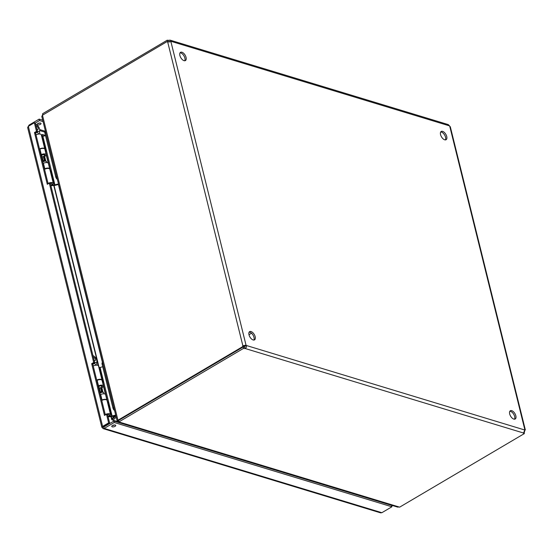 <?xml version="1.0" encoding="UTF-8"?>
<svg xmlns="http://www.w3.org/2000/svg" width="553" height="553" viewBox="0 0 553 553"><rect width="100%" height="100%" fill="white"/><g stroke="black" fill="none" stroke-linecap="round" stroke-linejoin="round"><path stroke-width="0.83" d="M103.169 428.63L380.575 512.845L381.867 512.707L104.213 428.416L103.169 428.63L101.8 427.179L27.65 127.549L28.341 126.312L34.362 122.759L36.491 131.372L34.486 132.554L47.295 184.308L49.3 183.126L93.692 362.498L91.68 363.68L104.489 415.434L106.501 414.252L108.63 422.858L102.609 426.411L28.341 126.312M114.25 422.499L113.897 421.068L391.545 505.366L391.897 506.79L114.25 422.499L104.213 428.416L103.494 426.771L102.312 427.469L102.609 426.411L103.653 426.729L109.674 423.176L108.63 422.858M28.224 126.409L29.136 125.033L29.309 125.738M113.897 421.068L103.86 426.985L103.494 426.771L103.985 426.916M39.92 123.008A2.06 0.871 -13.9 0 1 37.791 123.533M42.712 120.195L39.166 119.116L29.136 125.033M391.724 506.085L392.609 505.566M112.245 426.826A2.06 0.871 166.1 0 0 114.561 426.584A2.06 0.871 166.1 0 0 115.75 425.437A2.06 0.871 166.1 0 0 113.545 425.091A2.06 0.871 166.1 0 0 111.761 426.425A2.06 0.871 166.1 0 0 112.245 426.826M391.897 506.79L381.867 512.707M34.362 122.759L35.406 123.077L37.535 131.69L35.53 132.872L48.139 183.817M106.501 414.252L107.538 414.57L109.674 423.176M91.68 363.68L92.724 363.998L105.333 414.944M93.692 362.498L94.736 362.809L92.724 363.998M49.3 183.126L50.344 183.444L94.736 362.809M34.486 132.554L35.53 132.872M36.491 131.372L37.535 131.69M35.288 123.043L39.519 120.547L39.166 119.116M37.521 124.874A2.06 0.871 -13.9 0 1 37.03 124.473A2.06 0.871 -13.9 0 1 38.821 123.139A2.06 0.871 -13.9 0 1 41.026 123.485A2.06 0.871 -13.9 0 1 39.837 124.632A2.06 0.871 -13.9 0 1 37.521 124.874M39.519 120.547L43.065 121.619M112.515 425.485A2.06 0.871 166.1 0 0 114.644 424.96M514.518 419.195A4.79 2.509 59.5 0 0 514.663 416.52A4.79 2.509 59.5 0 0 509.838 411.266M253.841 340.06A4.79 2.509 59.5 0 0 253.993 337.378A4.79 2.509 59.5 0 0 249.161 332.125M445.393 139.895A4.79 2.509 59.5 0 0 445.545 137.22A4.79 2.509 59.5 0 0 440.72 131.967M184.723 60.761A4.79 2.509 59.5 0 0 184.868 58.079A4.79 2.509 59.5 0 0 180.043 52.825M524.762 430.006L246.251 345.452L245.062 346.157A1.535 0.802 59.5 0 0 244.841 345.874L246.03 345.176A1.535 0.802 -120.5 0 1 246.251 345.452C246.735 346.828 246.341 347.837 245.062 348.48A1.535 0.65 -13.9 0 1 243.576 348.349L243.223 346.918A1.535 0.65 166.1 0 0 244.709 347.056L245.062 348.48L523.573 433.034L524.762 430.006A1.535 0.802 -120.5 0 1 524.873 429.826L525.35 429.999L450.336 126.872L449.72 126.153A1.535 0.802 -120.5 0 1 449.492 125.87L448.269 124.598L170.172 40.169L170.988 41.316A1.535 0.802 -120.5 0 1 170.877 41.496L167.704 42.042A1.535 1.134 -73.1 0 0 167.704 42.042L242.857 345.722L246.03 345.176L170.877 41.496M515.852 415.815A4.79 2.509 -120.5 0 1 515.202 419.008A4.79 2.509 -120.5 0 1 510.613 416.153A4.79 2.509 -120.5 0 1 510.336 410.755A4.79 2.509 -120.5 0 1 515.852 415.815M255.175 336.68A4.79 2.509 -120.5 0 1 254.525 339.867A4.79 2.509 -120.5 0 1 249.935 337.019A4.79 2.509 -120.5 0 1 249.666 331.62A4.79 2.509 -120.5 0 1 255.175 336.68M446.734 136.515A4.79 2.509 -120.5 0 1 446.084 139.709A4.79 2.509 -120.5 0 1 441.488 136.854A4.79 2.509 -120.5 0 1 441.218 131.455A4.79 2.509 -120.5 0 1 446.734 136.515M186.057 57.381A4.79 2.509 -120.5 0 1 185.407 60.567A4.79 2.509 -120.5 0 1 180.817 57.719A4.79 2.509 -120.5 0 1 180.541 52.321A4.79 2.509 -120.5 0 1 186.057 57.381M243.894 346.033A1.535 1.134 -73.1 0 0 243.679 346.987L242.636 346.669A1.535 1.134 -73.1 0 1 242.857 345.722L244.841 345.874M245.062 346.157L244.709 347.056M169.336 41.765L169.149 41.71A1.535 0.65 -13.9 0 1 167.663 41.579L167.31 40.155A1.535 0.65 166.1 0 0 168.796 40.286L169.149 41.71L169.799 42.014M242.636 346.669L117.962 420.225L42.477 115.211L167.13 41.558L168.174 41.876A1.535 1.134 -73.1 0 0 168.23 41.966M524.05 432.398L524.348 433.587L399.632 507.163L119.545 422.133L118.867 421.925L118.515 420.501L243.223 346.918M168.796 40.286L170.172 40.169M449.72 126.153L524.873 429.826L524.555 431.243M117.962 420.225L118.632 420.432M524.348 433.587A1.535 0.65 -13.9 0 1 523.553 433.227A1.535 0.65 -13.9 0 1 523.573 433.034M118.867 421.925L243.576 348.349M167.31 40.155L42.595 113.731L42.878 114.865M170.566 41.565L170.988 41.316L449.492 125.87M167.13 41.558A1.535 1.134 -73.1 0 0 167.683 42.042M524.451 432.225A1.535 1.134 106.9 0 1 524.666 431.278M42.346 115.294L42.761 114.395M42.477 115.211L41.793 116.469L117.125 420.874L117.582 420.971L117.941 420.128M119.545 422.133L118.466 422.34L117.789 421.234L118.577 420.771M118.466 422.34L397.69 507.108L398.955 506.956M117.582 420.971L118.197 420.612M118.169 420.626L117.789 421.234M115.632 415.628L111.678 419.423L111.001 416.685M115.992 416.305L115.591 416.119L115.881 415.849M105.478 394.358L103.452 386.188M98.386 365.706L53.8 185.538M48.249 163.114L46.224 154.944M115.591 416.119L111.886 419.686L112.978 420.197L116.192 417.1M114.727 415.863L111.782 418.704L111.678 419.423M41.599 136.003L41.675 135.43L43.48 136.156M111.782 418.704L111.277 416.672M107.641 401.983L102.754 382.234M99.118 367.545L54.076 185.531M50.441 170.842L45.553 151.087M41.917 136.397L41.675 135.43M117.865 421.683L112.978 420.197M45.256 135.685L42.27 134.483L41.869 135.506M42.27 134.483L45.491 135.457M49.929 183.32A1.97 0.83 -13.9 0 1 51.512 183.285A1.97 0.83 -13.9 0 1 51.982 183.665A1.97 0.83 -13.9 0 1 51.961 183.9L51.415 185.449A1.03 0.435 -13.9 0 1 50.938 185.849M46.763 162.575L46.521 161.6A1.97 0.83 166.1 0 0 46.397 161.4A1.97 0.83 166.1 0 0 43.341 161.69A1.97 0.83 166.1 0 0 42.781 162.174M50.752 185.089A1.03 0.435 -13.9 0 1 51.18 185.131A1.03 0.435 -13.9 0 1 51.415 185.449M45.712 160.826A1.369 0.581 166.1 0 0 45.623 160.688A1.369 0.581 166.1 0 0 45.014 160.508M44.268 155.213A1.369 0.581 166.1 0 0 44.281 155.047A1.369 0.581 166.1 0 0 43.438 154.729A1.369 0.581 166.1 0 0 42.069 155.11A1.369 0.581 166.1 0 0 41.62 155.704A1.369 0.581 166.1 0 0 41.71 155.842M35.786 124.612L36.38 124.743C39.042 126.499 40.093 128.828 39.519 131.725L39.698 134.02M38.71 134.054L37.231 131.863M37.383 131.075L39.491 131.766A2.613 1.106 -13.9 0 1 39.491 131.766L39.491 131.766M36.864 128.98A1.707 0.892 59.5 0 0 38.033 129.388A1.707 0.892 59.5 0 0 37.936 127.467A1.707 0.892 59.5 0 0 36.298 126.45A1.707 0.892 59.5 0 0 36.249 126.485M39.512 148.978A3.339 1.41 -13.9 0 1 42.802 148.114A3.339 1.41 -13.9 0 1 44.786 148.895L41.295 134.794A3.339 1.41 166.1 0 0 39.318 134.013A3.339 1.41 166.1 0 0 36.028 134.877M45.526 135.609L42.892 136.315A0.899 0.38 166.1 0 1 42.463 136.377L41.696 136.404M45.436 131.213L45.284 131.31A2.737 1.431 59.5 0 0 44.911 133.128L45.788 132.616M56.606 176.338L55.735 176.856L44.911 133.128M55.735 176.856A2.737 1.431 59.5 0 0 57.367 179.4M58.48 183.907L54.906 184.854A0.899 0.38 -13.9 0 1 54.477 184.916L51.56 185.027M49.867 183.299A2.046 0.864 -13.9 0 1 52.058 183.644A2.046 0.864 -13.9 0 1 51.871 184.156M51.706 184.633L52.217 184.792A3.339 1.41 166.1 0 0 53.309 183.333A3.339 1.41 166.1 0 0 51.325 182.552A3.339 1.41 166.1 0 0 48.035 183.416M51.277 185.635L54.035 185.531A2.191 0.926 -13.9 0 0 55.086 185.373L58.611 184.432M45.332 151.1L45.512 151.093A2.191 0.926 -13.9 0 0 46.514 150.941M42.463 136.377L45.954 150.478L45.187 150.506M50.219 170.849L50.987 170.822A0.899 0.38 166.1 0 0 51.415 170.753L42.892 136.315M53.309 183.333L49.818 169.239A3.339 1.41 166.1 0 0 47.841 168.451A3.339 1.41 166.1 0 0 44.551 169.322M45.954 150.478A0.899 0.38 166.1 0 0 46.383 150.416M107.164 414.453A1.97 0.83 -13.9 0 1 108.72 414.432A1.97 0.83 -13.9 0 1 109.183 414.812A1.97 0.83 -13.9 0 1 109.169 415.047L108.616 416.596A1.03 0.435 -13.9 0 1 108.139 416.997M103.992 393.819L103.722 392.748A1.97 0.83 166.1 0 0 103.598 392.547A1.97 0.83 166.1 0 0 100.542 392.83A1.97 0.83 166.1 0 0 99.982 393.321M107.953 416.229A1.03 0.435 -13.9 0 1 108.381 416.271A1.03 0.435 -13.9 0 1 108.616 416.596M102.913 391.973A1.369 0.581 166.1 0 0 102.823 391.835A1.369 0.581 166.1 0 0 102.34 391.662M101.469 386.353A1.369 0.581 166.1 0 0 101.482 386.194A1.369 0.581 166.1 0 0 100.639 385.876A1.369 0.581 166.1 0 0 99.27 386.257A1.369 0.581 166.1 0 0 98.828 386.851A1.369 0.581 166.1 0 0 98.911 386.989M92.987 355.752L93.581 355.883C96.243 357.646 97.293 359.975 96.72 362.865L96.899 365.167M95.911 365.194L94.425 362.996M94.584 362.215L96.692 362.913A2.613 1.106 -13.9 0 1 96.692 362.913L96.692 362.913M94.065 360.127A1.707 0.892 59.5 0 0 95.24 360.535A1.707 0.892 59.5 0 0 95.144 358.607A1.707 0.892 59.5 0 0 93.505 357.591A1.707 0.892 59.5 0 0 93.45 357.632M96.72 380.125A3.339 1.41 -13.9 0 1 100.01 379.254A3.339 1.41 -13.9 0 1 101.987 380.042L98.503 365.941A3.339 1.41 166.1 0 0 96.519 365.16A3.339 1.41 166.1 0 0 93.229 366.024M102.734 366.757L100.093 367.455A0.899 0.38 166.1 0 1 99.664 367.524L98.897 367.551M102.644 362.36L102.485 362.45A2.737 1.431 59.5 0 0 102.118 364.275L102.989 363.756M113.807 407.485L112.936 407.996L102.118 364.275M112.936 407.996A2.737 1.431 59.5 0 0 114.568 410.547M115.681 415.047L112.107 416.001A0.899 0.38 -13.9 0 1 111.678 416.063L108.768 416.174M107.102 414.439A2.046 0.864 -13.9 0 1 109.259 414.791A2.046 0.864 -13.9 0 1 109.079 415.296M108.906 415.78L109.418 415.939A3.339 1.41 166.1 0 0 110.51 414.48A3.339 1.41 166.1 0 0 108.533 413.699A3.339 1.41 166.1 0 0 105.243 414.563M108.485 416.775L111.236 416.679A2.191 0.926 -13.9 0 0 112.287 416.513L115.812 415.58M102.533 382.241L102.713 382.234A2.191 0.926 -13.9 0 0 103.715 382.088M99.664 367.524L103.155 381.625L102.388 381.653M107.42 401.99L108.188 401.962A0.899 0.38 166.1 0 0 108.616 401.9L100.093 367.455M110.51 414.48L107.026 400.379A3.339 1.41 166.1 0 0 105.042 399.598A3.339 1.41 166.1 0 0 101.752 400.462M103.155 381.625A0.899 0.38 166.1 0 0 103.584 381.556M101.676 400.165L102.022 399.999A3.339 1.41 -13.9 0 1 106.95 400.095L105.588 394.593A3.339 1.41 166.1 0 0 100.66 394.503L100.314 394.662M96.81 380.499L97.155 380.333A3.339 1.41 -13.9 0 1 102.084 380.423L103.446 385.925A3.339 1.41 -13.9 0 1 101.842 387.646M101.69 387.024A2.046 0.864 166.1 0 0 102.194 386.236A2.046 0.864 166.1 0 0 99.167 386.181L98.316 386.582M98.558 387.556A2.046 0.864 166.1 0 0 99.028 387.681M98.171 385.994L98.51 385.835A3.339 1.41 -13.9 0 1 103.446 385.925M99.187 388.303A3.339 1.41 -13.9 0 1 98.745 388.31M99.796 392.554A6.463 2.73 -13.9 0 1 100.383 392.146L101.469 391.462L102.346 391.683L101.268 392.367M98.842 388.704A6.463 2.73 -13.9 0 1 99.429 388.289L100.515 387.605L101.393 387.833L102.346 391.683M101.469 391.462L100.515 387.605M44.447 168.921L44.793 168.762A3.339 1.41 -13.9 0 1 49.729 168.852L48.367 163.349A3.339 1.41 166.1 0 0 43.431 163.259L43.086 163.425M39.581 149.255L39.927 149.096A3.339 1.41 -13.9 0 1 44.855 149.186L46.217 154.681A3.339 1.41 -13.9 0 1 44.613 156.402M44.461 155.78A2.046 0.864 166.1 0 0 44.966 154.992A2.046 0.864 166.1 0 0 41.938 154.937L41.088 155.338M41.33 156.319A2.046 0.864 166.1 0 0 41.807 156.437M40.943 154.757L41.288 154.591A3.339 1.41 -13.9 0 1 46.217 154.681M41.959 157.066A3.339 1.41 -13.9 0 1 41.516 157.073M42.567 161.317A6.463 2.73 -13.9 0 1 43.162 160.902L44.24 160.218L45.118 160.439L44.04 161.123M41.613 157.467A6.463 2.73 -13.9 0 1 42.208 157.052L43.286 156.368L44.164 156.589L45.118 160.439M44.24 160.218L43.286 156.368M44.828 132.126L39.74 130.577M39.629 129.54L45.339 131.275M102.45 362.471L58.404 184.488M37.48 132.326A1.97 0.83 166.1 0 0 35.634 133.287M54.906 184.854L51.415 170.753M50.987 170.822L54.477 184.916M94.681 363.473A1.97 0.83 166.1 0 0 92.835 364.434M112.107 416.001L108.616 401.9M108.188 401.962L111.678 416.063M100.66 394.503L102.022 399.999M97.155 380.333L98.51 385.835M99.429 388.289L100.383 392.146M43.431 163.259L44.793 168.762M39.927 149.096L41.288 154.591M42.208 157.052L43.162 160.902M118.764 420.529L118.39 420.494M251.511 333.231L248.988 334.717M45.623 160.688L46.397 161.4M41.62 155.704L41.993 157.19M44.281 155.047L45.692 160.75M44.295 155.123L44.482 154.605M41.641 155.78L41.136 155.317M102.823 391.835L103.598 392.547M98.828 386.851L99.215 388.434M101.482 386.194L102.893 391.897M101.503 386.27L101.655 385.828M98.842 386.927L98.413 386.533"/></g></svg>
